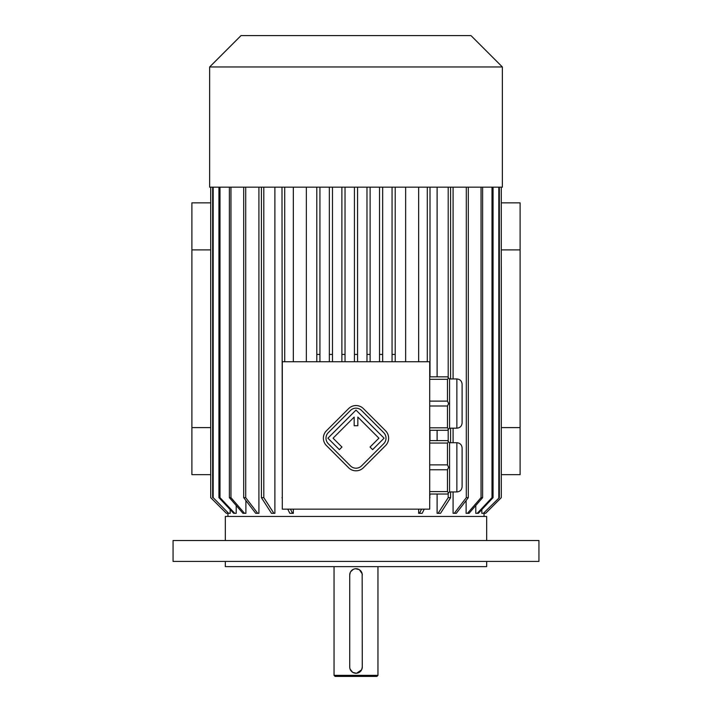 <?xml version="1.0" encoding="UTF-8"?>
<svg xmlns="http://www.w3.org/2000/svg" width="712" height="712" viewBox="0 0 712 712"><rect width="100%" height="100%" fill="white"/><g stroke="black" fill="none" stroke-linecap="round" stroke-linejoin="round"><path stroke-width="1.07" d="M429.701 361.749L282.299 361.749L282.299 509.142L429.701 509.142L429.701 361.749M456.873 378.944C460.05 379.256 461.794 381 462.106 384.177L462.106 422.955C461.794 426.123 460.05 427.868 456.873 428.179L456.873 378.944L449.557 378.944L449.557 428.179L447.465 430.27L429.701 430.27M449.557 378.944L447.465 376.853L429.701 376.853M429.701 401.123L447.465 401.123L448.596 403.562L447.465 406L447.465 427.832L429.701 427.832M447.465 406L429.701 406M447.465 427.832L448.596 429.14M448.596 403.562L449.557 403.562M447.465 401.123L447.465 379.291L429.701 379.291M448.596 377.992L447.465 379.291M456.873 442.713C460.05 443.024 461.794 444.769 462.106 447.937L462.106 486.723C461.794 489.892 460.05 491.636 456.873 491.947L456.873 442.713L449.557 442.713L449.557 491.947L447.465 494.039L429.701 494.039M449.557 442.713L447.465 440.621L429.701 440.621M429.701 464.892L447.465 464.892L447.465 443.06L429.701 443.06M448.596 441.752L447.465 443.06M447.465 464.892L448.596 467.33L447.465 469.769L429.701 469.769M449.557 467.33L448.596 467.33M447.465 469.769L447.465 491.6L429.701 491.6M447.465 491.6L448.596 492.909M379.523 187.176L379.523 361.749M379.523 354.434L382.656 354.434L382.656 187.176M382.656 361.749L382.656 354.434M366.974 187.176L366.974 361.749M366.974 354.434L370.115 354.434L370.115 187.176M370.115 361.749L370.115 354.434M354.434 361.749L354.434 354.434L357.566 354.434L357.566 361.749M354.434 187.176L354.434 354.434M357.566 187.176L357.566 354.434L357.566 187.176M341.885 187.176L341.885 361.749M341.885 354.434L345.026 354.434L345.026 187.176M345.026 361.749L345.026 354.434M329.345 187.176L329.345 361.749M329.345 354.434L332.477 354.434L332.477 187.176M332.477 361.749L332.477 354.434M316.796 187.176L316.796 361.749M316.796 354.434L319.937 354.434L319.937 187.176M319.937 361.749L319.937 354.434M392.063 187.176L392.063 361.749M392.063 354.434L395.204 354.434L395.204 187.176M395.204 361.749L395.204 354.434M306.347 361.749L306.347 187.176M405.653 187.176L405.653 361.749M484.044 513.192L485.611 513.325L501.301 497.643L501.293 187.176L501.301 497.643L485.62 513.325M481.828 509.605L481.828 513.325L483.377 513.325L499.361 497.643L483.377 513.325M475.785 505.529L475.785 513.325L477.262 513.325L492.001 497.643L493.069 497.643L478.331 513.325L477.262 513.325M466.111 500.518L466.111 513.325L467.464 513.325L481.045 497.643L482.611 497.643L469.03 513.325L467.464 513.325M453.081 187.176L453.081 378.944M453.081 428.179L453.081 442.713M453.081 491.947L453.081 513.325L454.283 513.325L466.298 497.643L468.309 497.643L456.294 513.325L454.283 513.325M437.106 187.176L437.106 376.853M437.106 430.27L437.106 440.621M437.106 494.039L437.106 513.325L438.111 513.325L448.195 497.643L450.598 497.643L440.514 513.325L438.111 513.325M418.665 187.176L418.665 361.749M418.665 509.142L418.665 513.325L419.448 513.325L421.54 509.142M293.335 187.176L293.335 361.749M293.335 509.142L293.335 513.325L289.837 513.325L287.746 509.142M274.894 187.176L274.894 513.325L273.889 513.325L263.805 497.643L263.805 187.176M258.919 187.176L258.919 513.325L257.717 513.325L245.702 497.643L245.702 187.176M245.889 500.518L245.889 513.325L244.536 513.325L230.955 497.643L230.955 187.176M236.215 505.529L236.215 513.325L234.738 513.325L219.999 497.643L219.999 187.176M230.172 509.605L230.172 513.325L228.623 513.325L213.182 497.643L213.182 187.176M227.956 513.192L226.389 513.325L210.699 497.643L226.389 513.325M501.301 202.858L520.116 202.858L520.116 249.894L501.301 249.894M501.301 474.646L520.116 474.646L520.116 427.609L501.301 427.609M210.699 249.894L191.884 249.894L191.884 427.609L210.699 427.609M210.699 474.646L191.884 474.646L191.884 427.609M191.884 249.894L191.884 202.858L210.699 202.858M520.116 249.894L520.116 427.609M225.33 540.506L225.33 516.458L486.67 516.458L486.67 540.506M261.402 187.176L261.402 497.643L263.805 497.643M273.889 513.325L271.486 513.325L261.402 497.643M257.717 513.325L255.706 513.325L243.691 497.643L245.702 497.643M243.691 187.176L243.691 497.643M244.536 513.325L242.97 513.325L229.389 497.643L230.955 497.643M229.389 187.176L229.389 497.643M234.738 513.325L233.67 513.325L218.931 497.643L219.999 497.643M218.931 187.176L218.931 497.643M228.623 513.325L213.182 497.643M212.639 187.176L212.639 497.643M210.708 187.176L210.708 497.643L210.699 187.176M498.818 187.176L498.818 497.643M499.361 187.176L499.361 497.643M492.001 187.176L492.001 497.643M493.069 187.176L493.069 497.643M481.045 187.176L481.045 497.643M482.611 187.176L482.611 497.643M466.298 187.176L466.298 497.643M468.309 187.176L468.309 497.643M448.195 187.176L448.195 377.582M448.195 429.55L448.195 441.351M448.195 493.309L448.195 497.643M450.598 187.176L450.598 378.944M450.598 428.179L450.598 442.713M450.598 491.947L450.598 497.643M281.997 187.176L282.299 497.643M284.711 187.176L284.711 361.749M282.299 498.258L281.997 497.643M290.46 509.142L292.552 513.325M427.289 187.176L427.289 361.749M430.003 494.039L429.701 497.643M430.003 187.176L430.003 376.853M430.003 430.27L430.003 440.621M430.003 497.643L429.701 498.258M424.254 509.142L422.163 513.325L419.448 513.325M209.648 187.176L502.352 187.176L502.352 66.964L209.648 66.964L209.648 187.176M209.648 66.964L241.012 35.6L470.988 35.6L502.352 66.964M456.873 491.947L449.557 491.947M456.873 428.179L449.557 428.179M173.06 561.412L538.939 561.412L538.939 540.506L173.06 540.506L173.06 561.412M225.33 561.412L225.33 566.636L486.67 566.636L486.67 561.412M362.274 575.002A6.274 6.274 0 0 0 356 568.728A6.274 6.274 0 0 0 349.726 575.002L349.726 666.993A6.274 6.274 0 0 0 356 673.267A6.274 6.274 0 0 0 362.274 666.993L362.159 573.81M377.956 675.359L334.044 675.359L335.094 676.4L376.906 676.4L377.956 675.359L377.956 566.636M349.726 666.993L349.841 668.185M349.859 668.248L350.028 668.915M350.108 669.147L352.627 672.279M352.814 672.395L356.401 673.249M356.596 673.232L361.589 669.832M361.687 669.636L362.274 666.993M362.141 573.747L359.373 569.716M359.186 569.6L355.6 568.746M355.404 568.755L354.211 568.986M354.149 569.004L353.499 569.253M353.286 569.351L350.642 571.736M350.313 572.359L349.726 575.002M385.566 445.57A10.457 10.457 0 0 0 385.566 430.787L363.396 408.608A10.457 10.457 0 0 0 348.604 408.608L326.434 430.787A10.457 10.457 0 0 0 326.434 445.57L348.604 467.748A10.457 10.457 0 0 0 363.396 467.748L385.566 445.57M383.715 443.718A7.841 7.841 0 0 0 383.715 432.638L361.545 410.459A7.841 7.841 0 0 0 350.455 410.459L328.285 432.638A7.841 7.841 0 0 0 328.285 443.718L350.455 465.897A7.841 7.841 0 0 0 361.545 465.897L383.715 443.718M370.044 447.047L372.634 449.637L384.088 438.183L356 410.094L327.912 438.183L339.366 449.637L341.956 447.047L333.082 438.183L354.167 417.09L354.167 425.714L357.833 425.714L357.833 417.09L378.918 438.183L370.044 447.047M227.947 513.325L227.947 516.458M484.053 513.325L484.053 516.458M334.044 675.359L334.044 566.636"/></g></svg>
